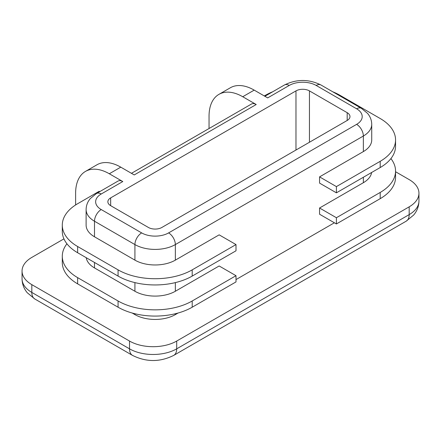 <?xml version="1.0" encoding="UTF-8"?>
<svg xmlns="http://www.w3.org/2000/svg" width="441" height="441" viewBox="0 0 441 441"><rect width="100%" height="100%" fill="white"/><g stroke="black" fill="none" stroke-linecap="round" stroke-linejoin="round"><path stroke-width="0.66" d="M371.62 172.497A28.588 16.504 180 0 1 363.356 182.712L319.56 208.003L336.406 217.727L336.406 223.951L319.56 214.227L319.56 208.003M264.881 96.287L284.467 84.981C296.628 78.994 308.794 78.994 320.954 84.981L361.383 108.321L367.513 113.337C370.258 116.562 371.664 120.239 371.73 124.356L371.73 139.918A28.588 16.504 180 0 1 363.356 151.588L319.56 176.88L336.406 186.604L336.406 192.827L319.56 183.103L319.56 176.88M99.782 191.609L99.203 191.273L77.644 203.72A52.413 30.264 0 0 0 62.291 225.119A52.413 30.264 0 0 0 77.644 246.519L118.072 269.859A52.413 30.264 0 0 0 192.199 269.859L236.001 244.573L236.001 250.797L192.199 276.088A52.413 30.264 0 0 1 118.072 276.088L77.644 252.743A52.413 30.264 0 0 1 62.291 231.343L62.291 225.119M101.226 193.996A9.531 5.501 60 0 0 96.463 193.522L118.028 181.075A9.531 5.501 60 0 1 122.791 181.549L101.226 193.996A19.062 11.003 0 0 0 101.226 209.558L141.66 232.903A19.062 11.003 0 0 0 168.611 232.903L356.62 124.356A19.062 11.003 0 0 0 356.62 108.795L316.186 85.449A19.062 11.003 0 0 0 289.235 85.449L267.67 97.902L254.192 90.118L242.737 96.733L256.215 104.517L134.246 174.934L120.768 167.15L109.313 173.765L122.791 181.549M109.313 173.765A47.65 27.513 -120 0 0 85.488 171.406A47.65 27.513 -120 0 0 75.62 193.219L75.62 204.955M86.227 257.698A28.588 16.504 0 0 0 94.49 267.919L134.918 291.258A28.588 16.504 0 0 0 175.353 291.258L219.155 265.973L236.001 275.697L236.001 281.92L192.199 307.212A52.413 30.264 0 0 1 118.072 307.212L77.644 283.866A52.413 30.264 0 0 1 62.291 262.467L62.291 256.243A52.413 30.264 0 0 0 77.644 277.643L118.072 300.983A52.413 30.264 0 0 0 192.199 300.983L236.001 275.697M132.168 313.011L134.918 314.604L134.918 313.733M134.918 260.135L134.918 244.573L94.49 221.228A28.588 16.504 180 0 1 86.116 209.558L86.116 225.119A28.588 16.504 0 0 0 94.49 236.789L134.918 260.135A28.588 16.504 0 0 0 175.353 260.135L219.155 234.849L236.001 244.573M175.353 313.733L175.353 314.604L178.103 313.011M236.001 279.588L334.383 222.788M175.353 314.604A28.588 16.504 180 0 1 134.918 314.604M63.934 238.868L31.818 257.412A33.356 19.255 0 0 0 22.05 271.028A33.356 19.255 0 0 0 31.818 284.643L129.527 341.058A33.356 19.255 0 0 0 176.698 341.058L409.182 206.835A33.356 19.255 0 0 0 418.95 193.219A33.356 19.255 0 0 0 409.182 179.603L395.555 171.736M242.737 96.733A47.65 27.513 -120 0 0 218.912 94.374A47.65 27.513 -120 0 0 209.045 116.187L209.045 128.524M347.188 112.687A9.531 5.501 180 0 1 349.978 116.573A9.531 5.501 180 0 1 347.188 120.465L347.188 112.687L309.45 90.896L309.45 142.25M110.663 205.666A9.531 5.501 180 0 1 107.869 201.78A9.531 5.501 180 0 1 110.663 197.888L110.663 205.666L148.397 227.457A9.531 5.501 180 0 0 161.875 227.457L347.188 120.465M295.972 150.034L295.972 90.896L110.663 197.888M295.972 90.896A9.531 5.501 180 0 1 309.45 90.896M218.912 94.374L230.367 87.759A47.65 27.513 60 0 1 254.192 90.118M131.457 173.319L251.447 104.043A9.531 5.501 60 0 1 256.215 104.517M85.488 171.406L96.943 164.791A47.65 27.513 60 0 1 120.768 167.15M66.933 243.796A52.413 30.264 0 0 0 62.291 256.243M332.674 91.75A52.413 30.264 180 0 1 339.774 95.179L380.203 118.519A52.413 30.264 180 0 1 395.555 139.918A52.413 30.264 180 0 1 380.203 161.318L336.406 186.604M395.555 139.918L395.555 146.142A52.413 30.264 180 0 1 380.203 167.541L336.406 192.827M264.302 95.956L265.647 95.179A52.413 30.264 180 0 1 272.747 91.75M390.913 158.595A52.413 30.264 180 0 1 395.555 171.042A52.413 30.264 180 0 1 380.203 192.441L336.406 217.727M395.555 171.042L395.555 177.265A52.413 30.264 180 0 1 380.203 198.665L336.406 223.951M363.356 182.712L363.356 177.265M371.73 124.356A28.588 16.504 180 0 1 363.356 136.026L175.353 244.573L175.353 260.135M363.356 151.588L363.356 136.026A9.531 5.501 -120 0 0 356.62 124.356M134.918 291.258L134.918 282.609M94.49 262.467L94.49 267.919M175.353 282.609L175.353 291.258M101.226 209.558A9.531 5.501 -60 0 0 94.49 221.228L94.49 236.789M168.611 232.903A9.531 5.501 -120 0 1 175.353 244.573A28.588 16.504 180 0 1 134.918 244.573A9.531 5.501 -60 0 1 141.66 232.903M31.818 284.643L31.818 292.427L129.527 348.837L129.527 341.058M176.698 341.058L176.698 348.837L409.182 214.618L409.182 206.835M284.467 84.981A9.531 5.501 60 0 1 289.235 85.449M320.954 84.981A9.531 5.501 120 0 0 316.186 85.449M361.383 108.321A9.531 5.501 120 0 0 356.62 108.795M22.05 271.028L22.05 278.811A33.356 19.255 0 0 0 31.818 292.427A14.294 8.252 -60 0 0 34.778 298.97L132.487 355.38A14.294 8.252 -60 0 1 129.527 348.837A33.356 19.255 0 0 0 176.698 348.837A14.294 8.252 -120 0 1 173.737 355.38L406.222 221.161A14.294 8.252 -120 0 0 409.182 214.618A33.356 19.255 0 0 0 418.95 201.002C418.856 206.294 417.087 210.974 413.647 215.048L406.222 221.161M192.199 269.859L192.199 276.088M118.072 269.859L118.072 276.088M77.644 246.519L77.644 252.743M192.199 300.983L192.199 307.212M118.072 300.983L118.072 307.212M77.644 277.643L77.644 283.866M380.203 161.318L380.203 167.541M380.203 192.441L380.203 198.665M96.463 193.522L90.333 198.538C87.588 201.763 86.182 205.44 86.116 209.558M418.95 193.219L418.95 201.002M173.737 355.38C159.989 362.232 146.241 362.232 132.487 355.38M34.778 298.97L27.248 292.73C23.869 288.684 22.138 284.043 22.05 278.811"/></g></svg>
